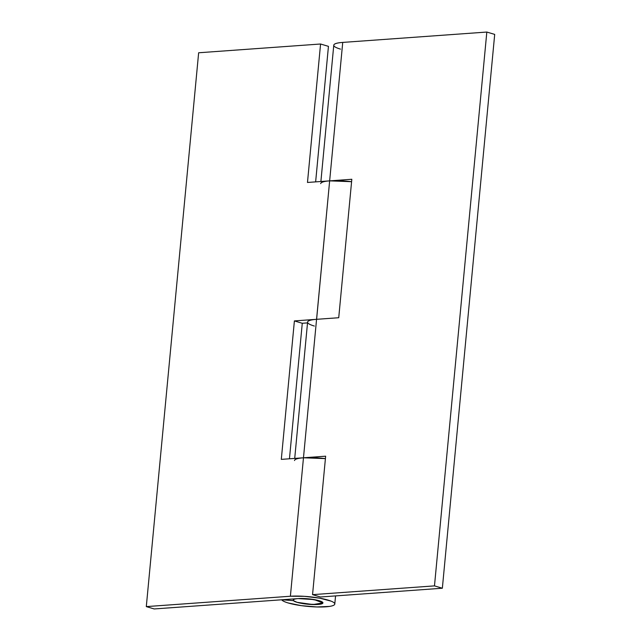 <?xml version="1.0" encoding="UTF-8"?>
<svg xmlns="http://www.w3.org/2000/svg" width="641" height="641" viewBox="0 0 641 641"><rect width="100%" height="100%" fill="white"/><g stroke="black" fill="none" stroke-linecap="round" stroke-linejoin="round"><path stroke-width="0.96" d="M297.023 602.324A14.887 2.716 5.4 0 1 293.458 599.768A14.887 2.716 5.4 0 1 303.93 598.526A14.887 2.716 5.4 0 1 319.194 600.729A14.887 2.716 5.4 0 1 322.752 603.285A14.887 2.716 5.4 0 1 312.287 604.519A14.887 2.716 5.4 0 1 297.023 602.324L307.231 604.167L317.952 604.463C321.013 604.239 322.663 603.766 322.904 603.037C323.144 602.308 321.91 601.538 319.194 600.729L308.986 598.886L298.265 598.59C295.205 598.806 293.554 599.287 293.306 600.016C293.065 600.745 294.307 601.514 297.023 602.324L293.498 600.649L281.824 599.768L293.498 600.649L297.023 602.324L304.363 603.822L312.96 604.543L319.923 604.247L322.904 603.037L320.901 601.314L314.579 599.664L306.077 598.638L298.265 598.59L314.178 599.591L322.928 602.925L312.96 604.543L297.023 602.324M320.692 183.622A26.802 4.888 5.4 0 1 329.65 180.866L342.735 42.41L486.823 32.05L434.478 585.882L312.552 594.648L325.644 456.192L303.473 457.786L325.412 458.611A26.802 4.888 -174.6 0 0 303.473 457.786L281.303 459.373L294.395 320.917L338.728 317.728L351.821 179.272L329.65 180.866L351.589 181.691A26.802 4.888 -174.6 0 0 329.65 180.866L316.566 319.322L294.395 320.917L281.303 459.373L303.473 457.786L290.389 596.242A26.802 4.888 5.4 0 1 319.122 598.061A26.802 4.888 5.4 0 1 334.794 603.998A26.802 4.888 5.4 0 1 317.503 606.979A26.802 4.888 5.4 0 1 288.154 602.957A26.802 4.888 5.4 0 1 281.808 599.952C282.665 600.954 284.788 601.955 288.154 602.957L301.366 605.657L316.846 606.955L329.378 606.434C332.639 605.937 334.426 605.208 334.746 604.247C335.067 603.285 333.857 602.252 331.133 601.154L319.755 598.181L304.459 596.33L290.389 596.242L146.3 606.602L198.646 52.77L320.572 44.005L307.48 182.461L329.65 180.866L316.606 319.322M293.594 599.631L293.658 598.918M294.515 460.534A26.802 4.888 5.4 0 1 303.473 457.786L290.389 596.242L146.3 606.602L154.177 608.95L298.265 598.59L154.177 608.95L146.3 606.602L198.646 52.77L320.572 44.005L328.448 46.352L315.636 181.876L328.448 46.352L320.572 44.005L307.48 182.461L329.65 180.866L342.735 42.41A26.802 4.888 -174.6 0 0 333.777 45.166M289.46 458.788L302.272 323.272L307.528 322.888L302.272 323.272L289.46 458.788M294.395 320.917L302.272 323.272L294.395 320.917M340.507 49.133C335.612 47.674 333.384 46.288 333.825 44.974C334.257 43.66 337.23 42.811 342.735 42.41L486.823 32.05L494.7 34.398L486.823 32.05L434.478 585.882L442.354 588.23L494.7 34.398L442.354 588.23L320.428 596.995L312.552 594.648L320.428 596.995L442.354 588.23L434.478 585.882L312.552 594.648L325.644 456.192L303.473 457.786L316.566 319.322A26.802 4.888 -174.6 0 0 307.6 322.078M294.556 460.342C294.996 459.036 297.961 458.179 303.473 457.786L316.566 319.322L338.728 317.728L351.821 179.272L329.65 180.866C324.138 181.267 321.165 182.116 320.732 183.43M314.33 326.045C309.443 324.586 307.207 323.2 307.648 321.886C308.081 320.572 311.053 319.723 316.566 319.322M293.29 600.096L293.394 598.942M334.786 604.046L335.555 595.906M294.716 458.411L307.6 322.086M320.893 181.499L333.777 45.174"/></g></svg>
